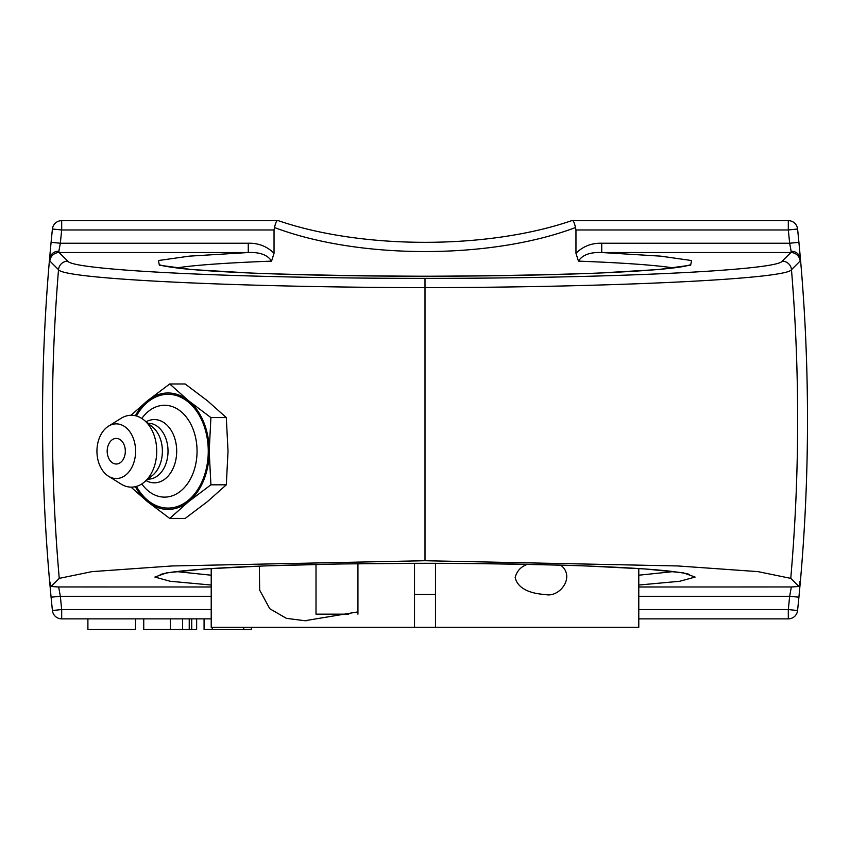 <?xml version="1.0" encoding="UTF-8"?>
<svg xmlns="http://www.w3.org/2000/svg" width="850" height="850" viewBox="0 0 850 850"><rect width="100%" height="100%" fill="white"/><g stroke="black" fill="none" stroke-linecap="round" stroke-linejoin="round"><path stroke-width="1.27" d="M204.074 618.874L204.074 629.351L251.356 629.351L251.356 627.258M212.213 627.258L212.213 629.351M243.738 627.258L243.738 629.351M143.746 618.874L143.746 629.351L196.648 629.351L196.648 618.874M191.728 618.874L191.728 629.351M87.901 618.874L87.901 629.351L135.49 629.351L135.49 618.874M575.503 227.534L575.96 229.968L788.311 229.968A1829.2 1829.2 0 0 1 789.65 243.227L791.127 251.218C795.791 251.239 798.883 253.587 800.392 258.283L800.148 261.035L791.477 269.694C786.633 279.023 614.699 287.3 425 287.64C235.089 287.311 63.559 279.023 58.523 269.694L49.852 261.035L49.608 258.283C51.117 253.587 54.209 251.239 58.873 251.218L60.35 243.227A1829.2 1829.2 0 0 1 61.689 229.968L274.04 229.968L274.497 227.534C359.284 259.558 490.716 259.558 575.503 227.534C574.472 223.04 573.484 220.745 572.528 220.649L571.71 220.649C487.677 249.549 362.323 249.549 278.29 220.649L277.472 220.649C276.494 220.798 275.506 223.093 274.497 227.534M800.148 261.035A9.318 9.297 -134.9 0 0 790.883 252.535L782.213 261.152A9.318 9.297 45.2 0 1 791.477 269.694A1828.669 1828.669 0 0 1 790.755 578.361L798.883 586.479L791.35 586.989L789.65 596.296A1829.2 1829.2 0 0 1 788.311 609.556L797.576 610.523A1838.518 1838.518 0 0 0 798.915 597.189L789.65 596.296L638.786 596.296M782.213 261.152C777.484 270.417 609.949 278.428 425 278.354L425 560.724L677.79 565.951L757.977 571.625L790.744 578.361M425 278.354C239.849 278.428 72.686 270.417 67.787 261.152L59.117 252.535A9.318 9.297 134.9 0 0 49.852 261.035M791.127 251.218L790.883 252.535L601.736 252.535C590.102 252.057 582.335 254.926 578.446 261.131C623.974 262.873 655.626 265.147 673.412 267.931M176.502 267.941C194.268 265.147 225.951 262.884 271.554 261.131C267.665 254.926 259.898 252.057 248.264 252.535L59.117 252.535L58.873 251.218M800.392 258.283L800.413 258.549A1838.518 1838.518 0 0 1 800.413 580.975L799.871 581.442M798.915 597.189L800.413 580.975L798.883 586.479M211.214 609.556L61.689 609.556A1829.2 1829.2 0 0 1 60.35 596.296L58.65 586.989L51.117 586.479L59.245 578.361L92.023 571.625L172.21 565.951L425 560.724M51.117 586.479L49.587 580.975A1838.518 1838.518 0 0 1 49.587 258.549L49.608 258.283M49.587 258.549L51.085 242.324L60.35 243.227L248.264 243.227L248.264 252.535L189.316 256.148L158.451 260.536L159.343 265.2L191.898 269.567L252.227 273.126C304.119 274.954 361.717 275.995 425 276.239C488.283 275.995 545.881 274.954 597.773 273.126L658.102 269.567L690.657 265.2L691.549 260.536L660.684 256.148L601.736 252.535L601.736 243.227C591.611 242.983 583.026 246.33 575.96 253.268L578.446 261.131M601.736 243.227L789.65 243.227L798.915 242.324A1838.518 1838.518 0 0 0 797.576 229.001A9.318 9.318 0 0 0 788.311 220.649L572.528 220.649M575.96 229.968L575.96 253.268M271.554 261.131L274.04 253.268L274.04 229.968M277.472 220.649L61.689 220.649A9.318 9.318 0 0 0 52.424 229.001A1838.518 1838.518 0 0 0 51.085 242.324M798.915 242.324L800.413 258.549M638.786 618.874L788.311 618.874A9.318 9.318 0 0 0 797.576 610.523M792.083 586.957L638.786 586.989M211.214 596.296L60.35 596.296L51.085 597.189A1838.518 1838.518 0 0 0 52.424 610.523A9.318 9.318 0 0 0 61.689 618.874L211.214 618.874M51.085 597.189L49.587 580.975M211.214 586.989L57.917 586.957M211.214 575.206L176.587 571.593M673.497 571.582L638.786 575.206M116.269 438.398A12.803 9.053 90 0 1 125.184 448.991A12.803 9.053 90 0 1 119.351 463.239A12.803 9.053 90 0 1 108.407 457.566A16.957 16.957 0 0 1 108.418 444.826A12.803 9.053 90 0 1 116.269 438.398M141.801 418.466A45.921 32.47 90 0 1 177.129 408.839A45.921 32.47 90 0 1 197.051 451.201A45.921 32.47 90 0 1 177.129 493.553A45.921 32.47 90 0 1 141.801 483.937M136.425 415.99A56.897 40.226 90 0 1 181.199 397.439A56.897 40.226 90 0 1 208.261 451.201A56.897 40.226 90 0 1 181.199 504.953A56.897 40.226 90 0 1 136.425 486.402M146.115 421.781A31.631 22.366 90 0 1 176.694 451.201A31.631 22.366 90 0 1 146.115 480.611M147.911 423.247L148.261 423.247A27.944 19.763 90 0 1 168.024 451.201A27.944 19.763 90 0 1 148.261 479.145L147.911 479.145M108.46 426.201L121.061 418.328A35.934 25.404 90 0 1 144.032 420.081L152.501 426.998A27.944 19.763 90 0 1 162.382 451.201A27.944 19.763 90 0 1 152.501 475.405L144.032 482.322A35.934 25.404 90 0 1 121.061 484.064L108.46 476.202A27.328 19.327 90 0 1 96.942 451.201A27.328 19.327 90 0 1 108.46 426.201A27.328 19.327 90 0 1 135.596 451.201A27.328 19.327 90 0 1 108.46 476.202M144.032 420.081A35.934 25.404 90 0 1 156.729 451.201A35.934 25.404 90 0 1 144.032 482.322M169.734 383.966L185.141 383.966L207.432 400.775L226.312 417.584L228.023 451.201L226.312 484.819L210.906 484.819L209.196 451.201L210.906 417.584L188.615 400.775L169.734 383.966L147.443 400.775L130.985 415.267M226.312 417.584L210.906 417.584M130.985 487.124L147.443 501.627L169.734 518.436L188.615 501.627L210.906 484.819M226.312 484.819L207.432 501.627L185.141 518.436L169.734 518.436M135.373 415.724A58.225 41.172 90 0 1 147.443 400.775A58.225 41.172 90 0 1 188.615 400.775A58.225 41.172 90 0 1 209.196 451.201A58.225 41.172 90 0 1 188.615 501.627A58.225 41.172 90 0 1 147.443 501.627A58.225 41.172 90 0 1 135.373 486.668M414.524 606.294L414.524 611.532M560.724 565.144C575.918 576.906 559.236 598.273 545.116 594.458C534.894 593.98 518.075 590.676 515.174 577.479C516.885 570.924 520.997 566.536 527.521 564.315M357.935 611.894L304.884 620.723L286.386 618.332L269.779 608.727L259.654 590.112L259.346 566.132M414.524 598.432L414.524 563.306L414.524 627.258L638.786 627.258L638.786 568.554M435.476 563.295L435.476 627.258M211.214 568.565L211.214 627.258L414.524 627.258M357.935 614.157L357.935 563.731M316.009 564.453L316.009 614.157L348.755 614.157M182.548 618.874L182.548 629.351M170.329 618.874L170.329 629.351M189.231 618.874L189.231 629.351M67.787 261.152A9.318 9.297 134.8 0 0 58.523 269.694A1828.669 1828.669 0 0 0 59.245 578.361M797.576 229.001L788.311 229.968L788.311 220.649M61.689 220.649L61.689 229.968L52.424 229.001M788.311 618.874L788.311 609.556L638.786 609.556M52.424 610.523L61.689 609.556L61.689 618.874M638.786 585.034L679.745 581.273L695.109 577.065L683.326 572.826L645.564 568.979L585.639 565.919C536.52 564.368 482.97 563.486 425 563.274L340.425 563.954L264.361 565.919L204.436 568.979L166.674 572.826L154.891 577.065L170.255 581.273L211.214 585.034M274.04 253.268C266.974 246.33 258.389 242.983 248.264 243.227M160.268 574.526L164.061 573.527C176.014 571.03 201.748 568.82 241.262 566.897C291.794 564.623 351.135 563.423 419.284 563.295C469.848 563.253 516.97 563.869 560.66 565.133C608.802 566.557 644.693 568.501 668.355 570.987C681.148 572.528 688.171 573.697 689.393 574.494M689.732 264.988L685.939 265.997C673.986 268.494 648.253 270.704 608.738 272.616C558.206 274.89 498.865 276.091 430.716 276.229C380.152 276.271 333.03 275.655 289.34 274.38C241.198 272.967 205.307 271.012 181.645 268.536C168.852 266.985 161.829 265.816 160.607 265.03M304.884 620.702L306.786 620.702M414.524 594.458L435.476 594.458"/></g></svg>
